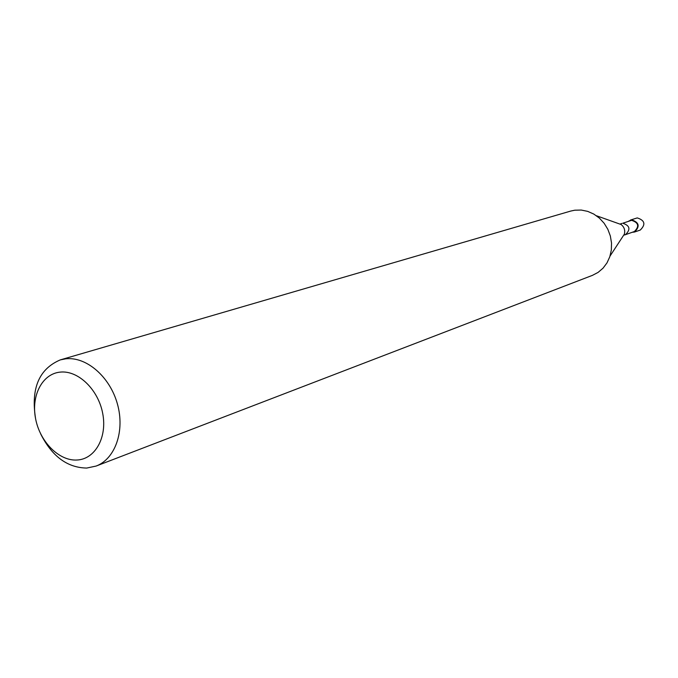 <?xml version="1.0" encoding="UTF-8"?>
<svg xmlns="http://www.w3.org/2000/svg" width="678" height="678" viewBox="0 0 678 678"><rect width="100%" height="100%" fill="white"/><g stroke="black" fill="none" stroke-linecap="round" stroke-linejoin="round"><path stroke-width="1.02" d="M625.582 234.571C630.803 229.342 629.854 225.562 622.751 223.231L631.574 220.325C638.608 222.63 639.54 226.359 634.371 231.529L624.531 235.003L624.37 234.13L610.014 256.098M35.612 418.843C30.722 388.596 38.951 368.951 60.308 359.882L65.817 358.806C86.377 356.484 109.836 376.671 117.37 403.817C125.108 430.92 115.26 458.921 96.115 466.057L86.742 468.057C67.393 467.744 52.07 456.421 40.756 434.09M60.308 359.882L570.749 211.061L574.817 210.197L581.266 210.053L587.707 211.375L593.843 214.095L599.394 218.113L604.132 223.248L607.835 229.291L610.336 235.952L611.522 242.953L611.344 249.979L609.819 256.716L607.005 262.869L603.047 268.166L598.115 272.387L592.428 275.361L96.115 466.057M60.223 372.112C78.123 370.129 98.318 389.57 102.717 413.504C107.387 437.412 95.106 459.175 77.106 460.015C59.172 461.21 39.968 441.92 35.603 418.784C30.976 395.664 42.265 373.748 60.223 372.112M628.447 221.265L631.498 219.808C639.168 222.316 640.185 226.393 634.549 232.029L632.167 232.291M630.498 220.036L637.261 217.909C644.888 220.401 645.897 224.443 640.286 230.045L634.549 232.029M621.828 223.435L620.726 223.74L621.133 224.528C624.243 227.037 625.328 230.24 624.37 234.13M624.574 234.808L623.896 234.842M620.319 224.24L621.506 223.554M621.133 224.528L596.403 215.731"/></g></svg>
